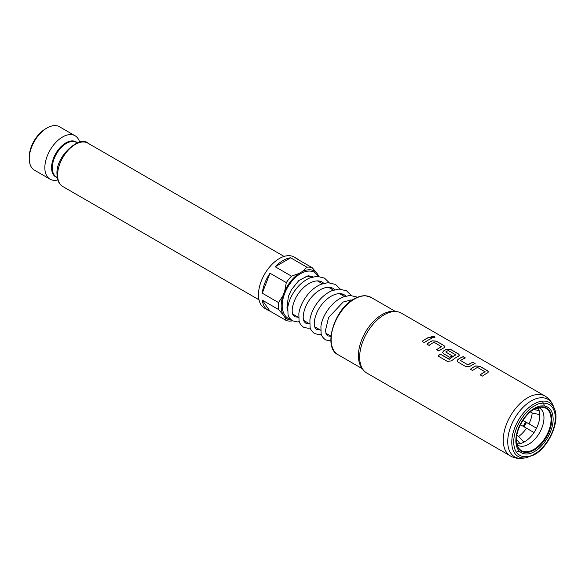 <?xml version="1.0" encoding="UTF-8"?>
<svg xmlns="http://www.w3.org/2000/svg" width="585" height="585" viewBox="0 0 585 585"><rect width="100%" height="100%" fill="white"/><g stroke="black" fill="none" stroke-linecap="round" stroke-linejoin="round"><path stroke-width="0.88" d="M434.926 337.377L434.333 336.689L431.101 336.616M431.679 337.348L434.94 337.333L434.355 336.602L431.101 336.572L431.679 337.348M526.515 422.428A31.371 18.113 -60 0 1 524.006 426.772L526.515 422.428M488.424 371.965L487.554 370.824L479.737 366.312L475.59 366.049A34.471 19.905 120 0 0 474.047 366.883A34.471 19.905 120 0 0 470.464 369.259M485.045 371.585L485.045 371.746A34.573 19.963 120 0 0 483.795 372.433A34.573 19.963 120 0 0 480.146 374.853L482.376 376.14A34.573 19.963 120 0 1 486.025 373.72A34.573 19.963 120 0 1 487.576 372.879L488.424 371.921L487.561 370.736L479.751 366.225L475.59 365.969A34.573 19.963 120 0 0 474.047 366.802A34.573 19.963 120 0 0 470.398 369.223L472.629 370.51A34.573 19.963 120 0 1 476.278 368.089A34.573 19.963 120 0 1 477.528 367.409L485.038 371.826A34.471 19.905 120 0 0 483.795 372.513A34.471 19.905 120 0 0 480.212 374.89M465.294 357.976L463.144 356.733A34.471 19.905 120 0 0 459.539 358.51A34.471 19.905 120 0 0 457.967 359.475L457.119 360.93M475.042 363.599L472.892 362.364A34.471 19.905 120 0 0 469.287 364.133A34.471 19.905 120 0 0 468.007 364.908L460.49 360.492A34.573 19.963 120 0 1 461.77 359.716A34.573 19.963 120 0 1 465.389 357.94L463.159 356.645A34.573 19.963 120 0 0 459.539 358.43A34.573 19.963 120 0 0 457.96 359.395L457.112 360.894L457.975 362.049L465.784 366.561L469.938 366.312A34.573 19.963 120 0 1 471.517 365.34A34.573 19.963 120 0 1 475.137 363.563L472.899 362.276A34.573 19.963 120 0 0 469.287 364.053A34.573 19.963 120 0 0 468.007 364.828M459.4 355.212L458.53 354.071L450.721 349.559L446.574 349.296A34.471 19.905 120 0 0 445.031 350.13A34.471 19.905 120 0 0 443.459 351.095L442.611 352.55M455.781 354.685L455.781 354.934A34.471 19.905 120 0 0 454.53 355.614A34.471 19.905 120 0 0 449.36 359.241L440.22 354.108A34.573 19.963 120 0 0 438.07 356.024L447.445 361.435L451.532 360.843A34.573 19.963 120 0 1 457.009 356.967A34.573 19.963 120 0 1 458.552 356.126L459.408 355.168L458.545 353.983L450.728 349.472L446.574 349.216A34.573 19.963 120 0 0 445.031 350.049A34.573 19.963 120 0 0 443.452 351.015L442.604 352.514L443.467 353.676L449.865 357.369A34.573 19.963 120 0 1 452.081 355.819L445.741 351.973A34.573 19.963 120 0 1 447.02 351.197A34.573 19.963 120 0 1 448.264 350.51L455.781 354.854A34.573 19.963 120 0 0 454.53 355.534A34.573 19.963 120 0 0 449.346 359.168M452.022 355.863L445.741 351.973M444.892 346.832L444.022 345.698L436.213 341.187L432.059 340.923A34.471 19.905 120 0 0 430.523 341.757A34.471 19.905 120 0 0 426.933 344.134M441.514 346.452L441.514 346.612A34.573 19.963 120 0 0 440.264 347.3A34.573 19.963 120 0 0 436.622 349.72L438.852 351.007A34.573 19.963 120 0 1 442.501 348.587A34.573 19.963 120 0 1 444.044 347.753L444.9 346.788L444.037 345.611L436.22 341.099L432.066 340.836A34.573 19.963 120 0 0 430.523 341.669A34.573 19.963 120 0 0 426.874 344.097L429.105 345.384A34.573 19.963 120 0 1 432.754 342.964A34.573 19.963 120 0 1 434.004 342.276L441.514 346.7A34.471 19.905 120 0 0 440.264 347.38A34.471 19.905 120 0 0 436.681 349.757M431.511 338.474L429.368 337.231A34.471 19.905 120 0 0 425.756 339.007A34.471 19.905 120 0 0 422.173 341.384M298.993 273.466L302.313 271.542A27.561 15.912 -60 0 1 316.639 272.822L312.178 267.681L295.878 258.27A29.564 17.067 -60 0 1 297.721 259.096L294.175 257.049A29.564 17.067 120 0 0 271.396 264.968A29.564 17.067 120 0 0 258.49 294.723A29.564 17.067 120 0 0 264.61 308.251L268.157 310.299A29.564 17.067 -60 0 1 262.248 300.105L278.548 309.516A29.564 17.067 -60 0 1 278.328 306.174A29.564 17.067 -60 0 1 278.548 302.584L262.248 293.18A29.564 17.067 -60 0 1 269.999 273.21L286.292 282.621L284.668 291.286A27.561 15.912 -60 0 1 298.993 273.466L291.491 276.157A29.564 17.067 120 0 0 286.292 282.621M291.491 276.157L275.191 266.745A29.564 17.067 -60 0 1 290.686 257.802L306.986 267.213L302.313 271.542M312.178 267.681A29.564 17.067 120 0 0 306.986 267.213M297.721 259.096A29.564 17.067 -60 0 1 299.352 260.274M287.096 308.77A20.541 11.861 120 0 0 287.601 309.823M318.701 276.332L314.825 272.5C312.39 271.03 309.363 270.694 305.75 271.498A26.106 15.071 120 0 0 287.601 287.389A26.106 15.071 120 0 0 282.913 311.052C284.025 314.576 285.831 317.033 288.325 318.415L290.665 319.41M79.626 142.126A25.053 14.464 120 0 0 75.085 135.764A25.053 14.464 120 0 0 55.772 142.477A25.053 14.464 120 0 0 44.84 167.69A25.053 14.464 120 0 0 50.032 179.156A25.053 14.464 120 0 0 57.805 179.909M75.085 135.764L59.494 126.762A25.053 14.464 120 0 0 46.968 128.005L46.968 128.005A25.053 14.464 120 0 0 29.25 158.689A25.053 14.464 120 0 0 34.442 170.155L50.032 179.156M45.55 128.824L46.968 128.005L45.55 128.824A23.049 13.309 120 0 0 29.25 157.051L29.25 158.689M396.345 311.593L394.049 311.388A33.572 19.385 120 0 0 382.144 314.562A33.572 19.385 120 0 0 361.581 340.163A33.572 19.385 120 0 0 361.603 367.577L362.941 369.464A34.573 19.963 -60 0 1 362.912 341.23A34.573 19.963 -60 0 1 384.089 314.869A34.573 19.963 -60 0 1 396.345 311.593A34.573 19.963 -60 0 1 401.383 313.158L544.979 396.06A34.573 19.963 -60 0 0 527.692 397.771A34.573 19.963 -60 0 0 505.104 428.242A34.573 19.963 -60 0 0 510.405 455.949L366.802 373.04A34.573 19.963 -60 0 1 362.941 369.464M516.431 439.489C517.359 447.488 517.857 444.176 517.959 445.265A21.543 12.439 -60 0 0 528.73 444.198A21.543 12.439 -60 0 0 542.807 425.207A21.543 12.439 -60 0 0 539.502 407.942L534.083 409.31A24.965 14.413 -60 0 1 551.743 419.503A24.965 14.413 -60 0 1 534.083 450.084A24.965 14.413 -60 0 1 516.431 439.891C516.021 429.485 525.008 414.063 534.083 409.31L534.083 409.31M517.074 443.847A21.543 12.439 120 0 0 524.577 441.799A21.543 12.439 120 0 0 537.842 407.891M523.122 426.26A29.462 17.009 120 0 0 525.63 421.924M539.801 414.655L532.204 412.973L530.376 411.92M522.939 420.366L536.533 428.213M534.025 432.556L520.438 424.71M516.833 435.372L518.668 436.425L523.919 442.165M427.993 340.214A34.573 19.963 120 0 0 424.344 342.635L422.114 341.347A34.573 19.963 120 0 1 425.756 338.92A34.573 19.963 120 0 1 429.375 337.143L431.606 338.437A34.573 19.963 120 0 0 427.993 340.214M468.007 364.908L460.49 360.492M291.396 320.068A27.561 15.912 -60 0 1 284.668 317.026L286.292 320.536A29.564 17.067 120 0 0 291.491 320.997L292.383 320.755M286.292 320.536L269.999 311.125A29.564 17.067 -60 0 1 268.157 310.299M316.639 272.822L318.971 276.354M290.686 257.802L275.191 266.745M269.999 273.21L262.248 293.18M278.548 302.584L283.008 295.564L284.668 291.286M278.548 309.516L283.008 314.664A27.561 15.912 -60 0 1 283.008 295.564M262.248 300.105L269.999 311.125M284.668 317.026L283.008 314.664M318.298 275.184A27.561 15.912 -60 0 1 318.84 276.339M311.344 277.378L310.927 277.136A20.541 11.861 120 0 0 305.867 276.259M542.295 401.156L544.693 406.005M533.637 409.566L539.121 410.575M520.043 443.62L516.438 439.372M449.068 359.278L440.22 354.108M440.234 354.174A34.471 19.905 120 0 0 438.121 356.06M57.593 175.054A25.053 14.464 120 0 0 62.785 186.52C58.997 184.173 57.074 180.078 57.008 174.235C55.473 155.683 80.459 135.076 87.838 143.128A25.053 14.464 120 0 0 68.533 149.84A25.053 14.464 120 0 0 57.593 175.054M57.271 177.613A20.285 11.715 -60 0 1 51.582 167.69A20.285 11.715 -60 0 1 61.359 146.338A20.285 11.715 -60 0 1 77.366 142.806M77.242 142.857L76.423 142.382A19.992 11.546 120 0 0 61.015 147.734A19.992 11.546 120 0 0 52.292 167.858A19.992 11.546 120 0 0 56.431 177.006L57.25 177.482M354.51 299.015A33.074 19.093 -60 0 1 371.044 297.377L365.618 295.776C361.969 295.557 358.1 296.624 354.005 298.964C333.969 309.268 322.708 347.739 337.976 354.656A33.074 19.093 -60 0 1 332.902 328.156A33.074 19.093 -60 0 1 354.51 299.015M525.937 457.821L534.083 454.867C548.891 447.02 560.342 421.12 554.361 408.571A31.144 17.981 -60 0 0 533.791 404.096A31.144 17.981 -60 0 0 512.138 437.419A31.144 17.981 -60 0 0 525.937 457.821L522.851 458.238A33.228 19.188 -60 0 1 508.124 436.468A33.228 19.188 -60 0 1 531.238 400.915A33.228 19.188 -60 0 1 553.183 405.697C551.392 401.412 548.657 398.202 544.979 396.06M534.5 405.924C540.584 401.449 555.011 400.323 555.297 417.931C555.011 435.869 540.584 451.401 534.5 453.945C528.416 458.421 513.988 459.547 513.703 441.938C513.988 424.001 528.416 408.469 534.5 405.924M534.5 451.481C539.955 449.192 552.905 435.255 553.154 419.16C552.905 403.365 539.955 404.374 534.5 408.388C529.045 410.677 516.094 424.615 515.846 440.71C516.094 456.505 529.045 455.496 534.5 451.481M516.431 439.686A24.482 14.135 120 0 0 533.739 449.485A24.482 14.135 120 0 0 551.055 419.599A24.482 14.135 120 0 0 533.915 409.412M526.434 422.385L523.926 426.721M532.204 412.973A21.799 12.585 -60 0 1 528.972 423.847M526.471 428.191A21.799 12.585 -60 0 1 518.668 436.425M516.379 452.168L520.906 450.867M87.838 143.128L284.076 256.42M292.727 314.072L298.635 317.479M303.754 320.441L309.67 323.849M314.788 326.81L320.697 330.218M325.816 333.179L330.964 336.148M298.153 317.202L294.76 316.807L293.546 315.695C292.741 315.103 290.131 310.057 295.44 298.489C299.067 291.491 303.944 286.299 310.079 282.921C315.001 280.529 319.037 280.244 322.174 282.065L323.812 283.301M309.187 323.571L305.794 323.176L304.58 322.064C303.769 321.472 301.165 316.426 306.474 304.858C310.101 297.853 314.979 292.668 321.114 289.29C326.035 286.899 330.064 286.613 333.209 288.434L334.847 289.67M320.214 329.94L316.821 329.545L315.608 328.434C314.803 327.841 312.193 322.796 317.501 311.227C321.128 304.222 326.006 299.037 332.141 295.659C337.062 293.268 341.099 292.983 344.236 294.803L345.874 296.039M330.949 336.36L327.856 335.914L326.642 334.803L325.362 330.978L328.536 317.596L343.176 302.028L350.81 299.995L352.17 300.112M299.315 321.662L297.238 321.933L292.456 320.799C289.612 318.532 288.127 316.339 288.003 314.233L287.827 307.11C288.858 300.514 291.9 294.116 296.946 287.9C300.785 283.367 305.056 280.069 309.75 277.992L316.873 276.295L324.478 278.072L329.18 282.665M310.35 328.031L308.156 328.309L303.491 327.169C300.639 324.902 299.154 322.708 299.03 320.602L298.855 313.48C299.886 306.884 302.928 300.485 307.981 294.27C311.82 289.736 316.09 286.438 320.785 284.361L327.907 282.665L335.512 284.442L340.214 289.034M321.377 334.401L319.191 334.678L314.518 333.538C311.673 331.264 310.189 329.077 310.065 326.971L309.889 319.849C310.92 313.253 313.962 306.847 319.008 300.639C322.847 296.105 327.117 292.807 331.812 290.73L338.934 289.034L346.539 290.811L351.241 295.403M330.891 341.004L325.552 339.907C322.701 337.633 321.216 335.446 321.092 333.34L320.916 326.218C321.947 319.622 324.989 313.216 330.042 307.008C333.881 302.474 338.152 299.169 342.847 297.1L349.969 295.403L357.618 297.202M287.593 310.54L286.964 308.046L288.376 296.412L291.41 289.729L298.913 280.442L308.222 275.725L313.077 276.859M320.836 282.855L320.602 281.363M337.976 354.656L362.473 368.806M62.785 186.52L259.023 299.82M317.436 280.888L322.379 283.747M328.463 287.257L333.406 290.116M339.497 293.626L344.441 296.485M350.525 299.995L351.512 300.566M331.315 287.637L331.651 289.1M342.349 294.006L342.686 295.469M293.231 315.213L294.701 315.213M371.044 297.377L395.54 311.52M522.851 458.238C518.251 458.83 514.105 458.062 510.405 455.949M554.361 408.571L553.183 405.697"/></g></svg>
